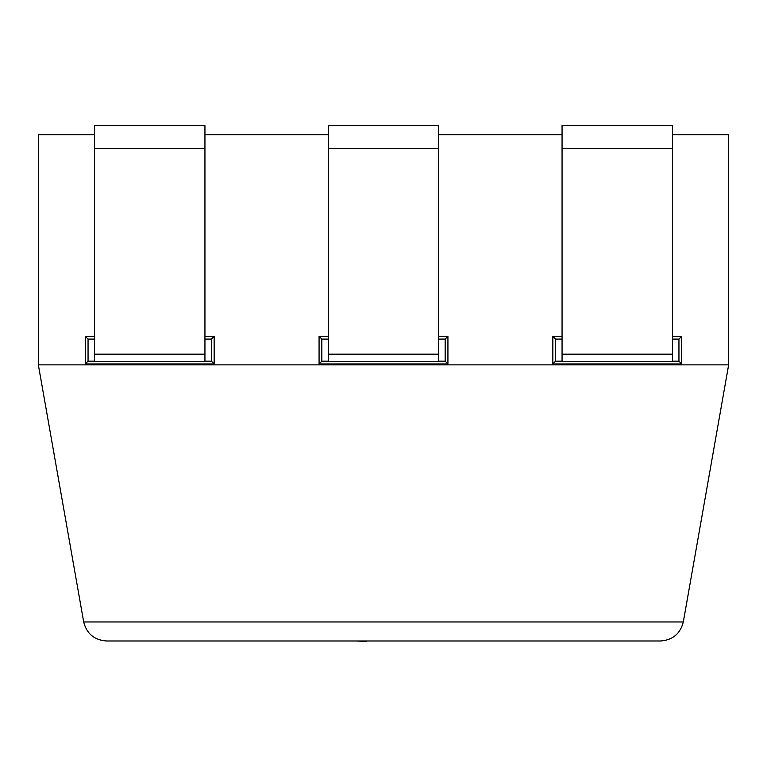 <?xml version="1.0" encoding="UTF-8"?>
<svg xmlns="http://www.w3.org/2000/svg" width="767" height="767" viewBox="0 0 767 767"><rect width="100%" height="100%" fill="white"/><g stroke="black" fill="none" stroke-linecap="round" stroke-linejoin="round"><path stroke-width="1.15" d="M660.655 640.982C672.736 640.042 680.291 633.705 683.311 621.97C680.291 633.705 672.736 640.042 660.655 640.982L106.345 640.982C94.264 640.042 86.709 633.705 83.689 621.97L38.35 364.862L38.35 134.762L94.494 134.762M38.35 364.862L728.65 364.862L728.65 134.762L672.506 134.762M562.058 134.762L438.724 134.762M328.276 134.762L204.942 134.762M106.345 640.982C94.264 640.042 86.709 633.705 83.689 621.97L683.311 621.97L728.65 364.862M438.724 336.329L447.928 336.329L447.928 363.942L319.072 363.942L319.072 336.329L328.276 336.329M447.928 336.329L445.167 339.091L438.724 339.091M328.276 339.091L321.833 339.091L319.072 336.329M321.833 339.091L321.833 361.18L319.072 363.942M447.928 363.942L445.167 361.18L445.167 339.091M438.724 148.568L438.724 125.558L328.276 125.558L328.276 148.568L438.724 148.568L438.724 361.64L328.276 361.64L328.276 354.181L438.724 354.181M328.276 148.568L328.276 354.181M366.434 640.982L411.352 640.982M366.434 641.442L355.687 640.982M204.942 336.329L214.146 336.329L214.146 363.942L85.29 363.942L85.29 336.329L94.494 336.329M214.146 336.329L211.385 339.091L204.942 339.091M94.494 339.091L88.052 339.091L85.29 336.329M88.052 339.091L88.052 361.18L85.29 363.942M214.146 363.942L211.385 361.18L211.385 339.091M204.942 148.568L204.942 125.558L94.494 125.558L94.494 148.568L204.942 148.568L204.942 361.64L94.494 361.64L94.494 354.181L204.942 354.181M94.494 148.568L94.494 354.181M672.506 336.329L681.71 336.329L681.71 363.942L552.854 363.942L552.854 336.329L562.058 336.329M681.71 336.329L678.948 339.091L672.506 339.091M562.058 339.091L555.615 339.091L552.854 336.329M555.615 339.091L555.615 361.18L552.854 363.942M681.71 363.942L678.948 361.18L678.948 339.091M672.506 148.568L672.506 125.558L562.058 125.558L562.058 148.568L672.506 148.568L672.506 361.64L562.058 361.64L562.058 354.181L672.506 354.181M562.058 148.568L562.058 354.181M555.615 361.18L562.058 361.18M88.052 361.18L94.494 361.18M321.833 361.18L328.276 361.18M438.724 361.18L445.167 361.18M204.942 361.18L211.385 361.18M672.506 361.18L678.948 361.18"/></g></svg>
